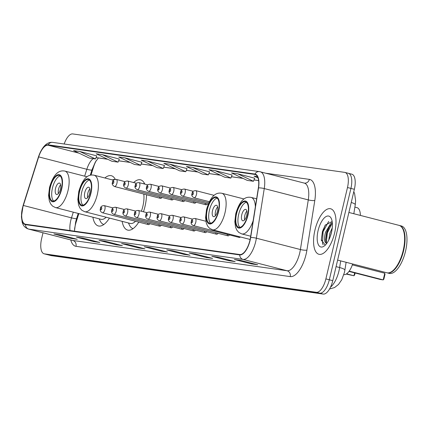 <?xml version="1.0" encoding="UTF-8"?>
<svg xmlns="http://www.w3.org/2000/svg" width="428" height="428" viewBox="0 0 428 428"><rect width="100%" height="100%" fill="white"/><g stroke="black" fill="none" stroke-linecap="round" stroke-linejoin="round"><path stroke-width="0.64" d="M115.271 179.359A25.942 10.925 -75.6 0 0 111.334 175.715A25.942 10.925 -75.6 0 0 104.865 177.984M143.487 211.785A25.942 10.925 -75.6 0 0 144.985 206.51A25.942 10.925 -75.6 0 0 146.51 194.767M144.808 184.11A25.942 10.925 -75.6 0 0 140.582 179.846A25.942 10.925 -75.6 0 0 133.632 182.553M78.838 213.593L76.216 221.897A19.581 8.244 -75.6 0 0 75.312 225.181A19.581 8.244 -75.6 0 0 74.52 229.429M96.172 160.693A19.581 8.244 -75.6 0 0 93.465 167.284L91.004 175.079M249.882 239.407A25.942 10.925 -75.6 0 0 250 240.038M122.146 221.351A25.942 10.925 -75.6 0 0 127.646 230.093A25.942 10.925 -75.6 0 0 138.768 222.111M92.897 217.215A25.942 10.925 -75.6 0 0 98.397 225.957A25.942 10.925 -75.6 0 0 109.45 218.082M205.14 203.268A3.67 1.546 -75.6 0 0 205.954 204.793A3.67 1.546 -75.6 0 0 207.409 203.851M193.777 201.658A3.67 1.546 -75.6 0 0 194.59 203.188A3.67 1.546 -75.6 0 0 196.045 202.246M182.414 200.053A3.67 1.546 -75.6 0 0 183.232 201.583A3.67 1.546 -75.6 0 0 184.682 200.636M171.05 198.448A3.67 1.546 -75.6 0 0 171.869 199.978A3.67 1.546 -75.6 0 0 173.319 199.031M159.687 196.843A3.67 1.546 -75.6 0 0 160.505 198.367A3.67 1.546 -75.6 0 0 161.955 197.426M227.156 234.314A3.67 1.546 -75.6 0 0 227.974 235.844A3.67 1.546 -75.6 0 0 229.424 234.897M215.792 232.709A3.67 1.546 -75.6 0 0 216.611 234.234A3.67 1.546 -75.6 0 0 218.061 233.292M204.429 231.099A3.67 1.546 -75.6 0 0 205.247 232.629A3.67 1.546 -75.6 0 0 206.703 231.687M193.065 229.494A3.67 1.546 -75.6 0 0 193.884 231.024A3.67 1.546 -75.6 0 0 195.339 230.077M238.621 236.507A3.67 1.546 -75.6 0 0 239.338 237.449A3.67 1.546 -75.6 0 0 240.418 236.968M181.707 227.889A3.67 1.546 -75.6 0 0 182.521 229.419A3.67 1.546 -75.6 0 0 183.976 228.472M170.344 226.284A3.67 1.546 -75.6 0 0 171.157 227.808A3.67 1.546 -75.6 0 0 172.612 226.867M158.981 224.673A3.67 1.546 -75.6 0 0 159.794 226.203A3.67 1.546 -75.6 0 0 161.249 225.262M147.617 223.068A3.67 1.546 -75.6 0 0 148.436 224.598A3.67 1.546 -75.6 0 0 149.886 223.651M352.651 263.974A14.686 6.185 104.4 0 1 343.887 274.642L343.887 274.642M356.743 207.607A14.686 6.185 104.4 0 1 357.032 207.666A14.686 6.185 104.4 0 1 360.387 215.423M43.003 232.8L41.607 238.706A14.686 6.185 -75.6 0 0 44.1 253.799L50.98 255.57A14.686 6.185 -75.6 0 0 51.264 255.628L323.231 294.073A14.686 6.185 -75.6 0 0 332.759 280.666L354.363 189.294A14.686 6.185 -75.6 0 0 351.87 174.201L348.429 173.319A14.686 6.185 -75.6 0 0 348.141 173.26M44.1 253.799A14.686 6.185 -75.6 0 0 44.384 253.852L316.351 292.303A14.686 6.185 -75.6 0 0 325.879 278.895L347.483 187.523L350.923 188.406A14.686 6.185 -75.6 0 0 348.429 173.319A14.686 6.185 -75.6 0 1 350.923 188.406L329.319 279.784L350.923 188.406L354.363 189.294M316.351 292.303L319.791 293.191A14.686 6.185 -75.6 0 0 329.319 279.784A14.686 6.185 -75.6 0 1 319.791 293.191L47.824 254.74L319.791 293.191L323.231 294.073M47.54 254.681A14.686 6.185 -75.6 0 0 47.824 254.74A14.686 6.185 -75.6 0 1 47.54 254.681M334.632 232.918A23.497 9.892 -75.6 0 0 330.641 208.773A23.497 9.892 -75.6 0 0 314.938 230.136A23.497 9.892 -75.6 0 0 318.93 254.28A23.497 9.892 -75.6 0 0 334.632 232.918A23.497 9.892 -75.6 0 0 330.641 208.773A23.497 9.892 -75.6 0 0 314.938 230.136A23.497 9.892 -75.6 0 0 318.93 254.28A23.497 9.892 -75.6 0 0 334.632 232.918M249.952 240.236A15.665 6.597 104.4 0 1 239.792 254.537L25.578 224.256A15.665 6.597 104.4 0 1 25.273 224.192A15.665 6.597 104.4 0 1 23.342 205.467L38.681 156.883A15.665 6.597 104.4 0 1 48.123 145.21L254.869 174.437A15.665 6.597 104.4 0 1 255.174 174.501A15.665 6.597 104.4 0 1 258.357 187.935L250.476 237.577A15.665 6.597 104.4 0 1 249.952 240.236M250.118 240.258A16.055 6.757 -75.6 0 0 250.658 237.535L258.533 187.892A16.055 6.757 -75.6 0 0 254.96 174.057L48.209 144.83A16.055 6.757 -75.6 0 0 38.536 156.792L23.192 205.376A16.055 6.757 -75.6 0 0 25.487 224.636L239.701 254.917A16.055 6.757 -75.6 0 0 250.118 240.258M321.449 240.921A19.581 8.244 104.4 0 1 322.6 231.917A19.581 8.244 104.4 0 1 323.322 229.226M54.511 234.079A3.916 3.547 -82 0 1 54.249 234.052A3.916 3.547 -82 0 1 53.896 233.982L71.096 238.412L77.249 239.284L60.048 234.854L53.896 233.982M71.257 237.738L71.096 238.412M77.072 237.267A3.916 3.547 -82 0 1 76.81 237.246A3.916 3.547 -82 0 1 76.457 237.176L93.657 241.601L99.81 242.473L82.615 238.043L76.457 237.176M93.818 240.927L93.657 241.601M99.633 240.461A3.916 3.547 -82 0 1 99.371 240.434A3.916 3.547 -82 0 1 99.023 240.365L116.218 244.789L122.371 245.661L105.176 241.232L99.023 240.365M116.379 244.115L116.218 244.789M122.194 243.65A3.916 3.547 -82 0 1 121.932 243.623A3.916 3.547 -82 0 1 121.584 243.553L138.779 247.978L144.931 248.85L127.737 244.42L121.584 243.553M138.94 247.309L138.779 247.978M234.999 259.598A3.916 3.547 -82 0 1 234.742 259.571A3.916 3.547 -82 0 1 234.389 259.502L251.589 263.926L257.742 264.798L240.541 260.368L234.389 259.502M251.744 263.252L251.589 263.926M212.438 256.404A3.916 3.547 -82 0 1 212.181 256.383A3.916 3.547 -82 0 1 211.828 256.313L229.028 260.738L235.181 261.61L217.98 257.18L211.828 256.313M229.183 260.064L229.028 260.738M189.877 253.216A3.916 3.547 -82 0 1 189.62 253.189A3.916 3.547 -82 0 1 189.267 253.119L206.467 257.549L212.62 258.421L195.419 253.991L189.267 253.119M206.622 256.875L206.467 257.549M167.316 250.027A3.916 3.547 -82 0 1 167.059 250A3.916 3.547 -82 0 1 166.706 249.931L183.901 254.36L190.059 255.227L172.859 250.803L166.706 249.931M184.061 253.686L183.901 254.36M144.755 246.838A3.916 3.547 -82 0 1 144.498 246.812A3.916 3.547 -82 0 1 144.145 246.742L161.34 251.172L167.492 252.039L150.298 247.614L144.145 246.742M161.5 250.498L161.34 251.172M347.483 187.523A14.686 6.185 -75.6 0 0 344.989 172.431A14.686 6.185 -75.6 0 0 344.7 172.372L72.733 133.927A14.686 6.185 -75.6 0 0 64.173 144.001M141.903 162.255L124.885 157.852L118.733 156.985L134.483 164.459L140.635 165.326L141.909 162.239M119.342 159.066L102.324 154.663L96.172 153.796L111.922 161.27L118.075 162.137L119.348 159.05M96.782 155.878L79.763 151.475L73.605 150.603L89.361 158.082L95.514 158.949L96.787 155.856M209.586 171.826L192.568 167.423L186.415 166.551L202.166 174.025L208.318 174.897L209.597 171.805M232.147 175.015L215.129 170.612L208.976 169.739L224.727 177.219L230.879 178.085L232.158 174.993M254.708 178.203L237.69 173.8L231.537 172.933L247.288 180.407L253.44 181.274L254.719 178.187M257.501 176.604L254.098 176.122L258.073 178.005M164.464 165.443L147.446 161.046L141.294 160.174L157.044 167.648L163.196 168.52L164.47 165.427M170.007 164.234L163.854 163.362L179.605 170.836L185.757 171.708L187.036 168.616L170.007 164.234L185.757 171.708M192.568 167.423L208.318 174.897M215.129 170.612L230.879 178.085M237.69 173.8L253.44 181.274M147.446 161.046L163.196 168.52M124.885 157.852L140.635 165.326M102.324 154.663L118.075 162.137M79.763 151.475L95.514 158.949M337.622 260.101L386.832 272.77A24.476 10.304 -75.6 0 0 392.16 271.256A24.476 10.304 -75.6 0 0 403.187 250.519A24.476 10.304 -75.6 0 0 402.967 229.269A24.476 10.304 -75.6 0 0 399.035 225.369L348.884 212.459M392.273 271.17A24.23 10.202 -75.6 0 0 392.38 271.09A24.23 10.202 -75.6 0 0 403.299 250.562A24.23 10.202 -75.6 0 0 403.085 229.526A24.23 10.202 -75.6 0 0 403.026 229.397M387.046 272.823A24.476 10.304 -75.6 0 0 387.26 272.882A24.476 10.304 -75.6 0 0 403.62 250.631A24.476 10.304 -75.6 0 0 399.463 225.481A24.476 10.304 -75.6 0 0 399.249 225.433M387.26 272.882L389.196 273.38A24.476 10.304 -75.6 0 0 405.551 251.129A24.476 10.304 -75.6 0 0 401.4 225.979L399.463 225.481M328.784 240.028L329.822 233.362L332.256 227.862M330.138 236.887L331.732 231.281M326.746 243.409A11.064 4.66 -75.6 0 1 326.543 243.393C324.237 242.451 323.894 238.738 325.521 232.254L330.758 223.448L332.299 222.581M326.821 243.307L325.997 241.991L325.574 239.696L326.596 232.532L329.084 226.947L332.363 223.352M331.47 232.474A15.959 6.72 -75.6 0 0 331.331 218.617A15.959 6.72 -75.6 0 0 324.643 217.595A15.959 6.72 -75.6 0 0 318.095 230.58A15.959 6.72 -75.6 0 0 324.28 245.993A15.959 6.72 -75.6 0 0 331.47 232.474M332.149 221.463L325.2 225.181L322.434 231.537L321.342 239.782L325.141 245.073M323.167 244.752L322.498 243.521L323.07 231.751L328.683 221.426M326.318 242.681L327.367 232.859L331.984 223.614M321.358 240.012L322.53 231.612L325.414 224.844M325.644 240.44L326.832 232.72L329.507 226.305M247.625 215.327A13.215 5.564 -75.6 0 0 245.383 201.749A13.215 5.564 -75.6 0 0 236.55 213.765A13.215 5.564 -75.6 0 0 238.792 227.343A13.215 5.564 -75.6 0 0 247.625 215.327M246.389 202.278A13.215 5.564 -75.6 0 0 238.696 214.316A13.215 5.564 -75.6 0 0 239.931 227.364M348.981 271.416L380.332 279.484L383.204 279.891L349.189 271.133M384.777 273.23L385.002 274.343L383.879 279.104L383.204 279.891L384.777 273.23L352.34 264.879M246.699 215.445A5.874 2.472 -75.6 0 0 245.699 209.41A5.874 2.472 -75.6 0 0 241.777 214.749A5.874 2.472 -75.6 0 0 242.772 220.789A5.874 2.472 -75.6 0 0 246.699 215.445M246.881 211.063A5.874 2.472 -75.6 0 0 244.784 215.525A5.874 2.472 -75.6 0 0 244.602 219.912M218.376 211.191A13.215 5.564 -75.6 0 0 216.135 197.613A13.215 5.564 -75.6 0 0 207.302 209.629A13.215 5.564 -75.6 0 0 209.543 223.207A13.215 5.564 -75.6 0 0 218.376 211.191M217.14 198.148A13.215 5.564 -75.6 0 0 209.453 210.18A13.215 5.564 -75.6 0 0 210.683 223.229M346.182 274.086L353.956 275.755L346.557 273.85M355.096 272.989L354.63 274.969L353.956 275.755L354.635 272.871M217.451 211.314A5.874 2.472 -75.6 0 0 216.45 205.274A5.874 2.472 -75.6 0 0 212.529 210.613A5.874 2.472 -75.6 0 0 213.524 216.654A5.874 2.472 -75.6 0 0 217.451 211.314M217.633 206.927A5.874 2.472 -75.6 0 0 215.535 211.389A5.874 2.472 -75.6 0 0 215.354 215.776M90.64 193.135A13.215 5.564 -75.6 0 0 88.393 179.551A13.215 5.564 -75.6 0 0 79.56 191.567A13.215 5.564 -75.6 0 0 81.807 205.151A13.215 5.564 -75.6 0 0 90.64 193.135M89.404 180.086A13.215 5.564 -75.6 0 0 81.711 192.124A13.215 5.564 -75.6 0 0 82.946 205.167M128.432 222.967L129.417 225.064A23.149 9.748 -75.6 0 0 133.071 228.611A23.149 9.748 -75.6 0 0 133.113 228.622L133.071 228.611M113.613 180.231L94.096 175.207A18.843 7.934 104.4 0 1 97.295 194.574A18.843 7.934 104.4 0 1 84.701 211.71L130.278 223.443A18.843 7.934 -75.6 0 0 135.532 221.276M141.395 211.245A18.843 7.934 -75.6 0 0 142.872 206.307A18.843 7.934 -75.6 0 0 143.781 194.066M144.616 183.767L144.659 183.778A23.149 9.748 -75.6 0 0 144.616 183.767A23.149 9.748 -75.6 0 0 143.075 183.66M89.709 193.253A5.874 2.472 -75.6 0 0 88.714 187.218A5.874 2.472 -75.6 0 0 84.787 192.557A5.874 2.472 -75.6 0 0 85.782 198.592A5.874 2.472 -75.6 0 0 89.709 193.253M89.891 188.866A5.874 2.472 -75.6 0 0 87.799 193.333A5.874 2.472 -75.6 0 0 87.617 197.72M61.391 188.999A13.215 5.564 -75.6 0 0 59.144 175.421A13.215 5.564 -75.6 0 0 50.311 187.432A13.215 5.564 -75.6 0 0 52.558 201.016A13.215 5.564 -75.6 0 0 61.391 188.999M60.155 175.951A13.215 5.564 -75.6 0 0 52.462 187.988A13.215 5.564 -75.6 0 0 53.698 201.037M99.184 218.831L100.168 220.928A23.149 9.748 -75.6 0 0 103.822 224.475A23.149 9.748 -75.6 0 0 103.865 224.486L103.822 224.475M87.05 176.791L64.847 171.077A18.843 7.934 104.4 0 1 68.047 190.439A18.843 7.934 104.4 0 1 55.453 207.575L101.029 219.307A18.843 7.934 -75.6 0 0 106.181 217.237M114.677 179.514A23.149 9.748 -75.6 0 0 112.345 179.904M60.46 189.117A5.874 2.472 -75.6 0 0 59.465 183.082A5.874 2.472 -75.6 0 0 55.538 188.422A5.874 2.472 -75.6 0 0 56.539 194.456A5.874 2.472 -75.6 0 0 60.46 189.117M60.648 184.73A5.874 2.472 -75.6 0 0 58.55 189.197A5.874 2.472 -75.6 0 0 58.368 193.584M330.486 287.199A19.581 8.244 -75.6 0 0 338.981 270.871A19.581 8.244 -75.6 0 0 339.639 267.548L336.076 266.628M332.759 280.666L325.879 278.895M51.264 255.628L44.384 253.852M346.124 262.294L344.877 270.164A9.791 1.953 -171 0 0 339.639 267.548L340.693 260.893M353.79 191.707L354.619 193.67L355.62 200.716L355.256 204.745A9.791 1.953 -171 0 0 351.244 202.471M23.342 205.467L71.497 217.863A15.665 6.597 -75.6 0 0 70.77 220.495A15.665 6.597 -75.6 0 0 69.994 230.531M73.295 212.165L71.497 217.863A8.811 1.016 17.5 0 0 76.612 218.515L75.654 221.998L74.451 231.163M76.007 246.325A4.895 4.435 98 0 0 72.835 240.461L287.044 270.742A19.581 8.244 -75.6 0 0 299.75 252.868A19.581 8.244 -75.6 0 0 300.408 249.54L308.283 199.903A19.581 8.244 -75.6 0 0 304.303 183.104L304.361 183.114A4.895 4.435 98 0 0 309.348 179.375A24.476 10.304 104.4 0 1 314.799 200.47L306.919 250.107A24.476 10.304 104.4 0 1 290.221 276.606L76.007 246.325A24.476 10.304 104.4 0 1 70.764 239.948M72.45 240.381A19.581 8.244 -75.6 0 0 72.835 240.461L28.804 229.124A19.581 8.244 104.4 0 1 28.425 229.05L72.53 240.402M304.303 183.104L259.454 171.607A4.895 4.435 98 0 1 259.898 171.692A19.581 8.244 104.4 0 1 260.278 171.767A19.581 8.244 104.4 0 1 264.258 188.566L256.377 238.209A19.581 8.244 104.4 0 1 255.719 241.531A19.581 8.244 104.4 0 1 243.018 259.405A4.895 4.435 -82 0 1 239.701 254.917M250.658 237.535A4.895 0.974 -171 0 1 256.377 238.209L300.408 249.54A4.895 0.974 9 0 0 306.919 250.107M48.209 144.83A4.895 4.435 -82 0 1 52.708 142.38L259.454 171.607A4.895 4.435 98 0 0 254.96 174.057M38.536 156.792A4.895 0.562 -162.5 0 1 38.509 156.691L23.166 205.28L21.4 216.777L22.224 222.389C23.155 225.727 25.22 227.947 28.425 229.05M314.799 200.47A4.895 0.974 9 0 1 308.283 199.903L264.258 188.566A4.895 0.974 -171 0 0 258.533 187.892M25.487 224.636A4.895 4.435 98 0 0 28.804 229.124L243.018 259.405L287.044 270.742A4.895 4.435 98 0 1 290.221 276.606M266.05 173.254L309.348 179.375M48.123 145.21L78.982 153.154M93.192 158.622A15.665 6.597 -75.6 0 0 86.836 169.279L84.658 176.176M38.681 156.883L86.836 169.279A8.811 1.016 17.5 0 0 91.956 169.932L90.281 175.229M254.869 174.437L255.468 174.592M258.603 180.557L254.007 179.904M242.938 178.342L231.446 176.716M220.377 175.154L208.885 173.527M197.816 171.96L186.324 170.339M175.255 168.771L163.764 167.15M152.694 165.583L141.203 163.956M130.133 162.394L118.642 160.768M107.572 159.205L96.279 157.606A8.811 7.982 98 0 0 97.065 157.766L107.706 159.269M325.264 225.101A19.581 8.244 -75.6 0 0 323.236 231.179M236.24 213.716A13.947 5.874 -75.6 0 0 238.878 228.108A13.947 5.874 -75.6 0 0 247.93 215.37A13.947 5.874 -75.6 0 0 245.292 200.983A13.947 5.874 -75.6 0 0 236.24 213.716M253.157 220.714A18.843 7.934 104.4 0 1 241.686 233.902L238.781 232.415L236.845 230.168L235.55 227.166L234.828 221.693L235.775 213.7C240.755 196.81 247.395 196.757 251.086 197.404A18.843 7.934 104.4 0 1 255.372 206.74M206.992 209.586A13.947 5.874 -75.6 0 0 209.634 223.972A13.947 5.874 -75.6 0 0 218.681 211.234A13.947 5.874 -75.6 0 0 216.044 196.848A13.947 5.874 -75.6 0 0 206.992 209.586M225.032 212.636A18.843 7.934 104.4 0 1 212.438 229.766L209.533 228.285L207.596 226.032L206.301 223.031L205.579 217.558L206.531 209.565C211.507 192.675 218.146 192.621 221.838 193.269A18.843 7.934 104.4 0 1 225.032 212.636M79.255 191.525A13.947 5.874 -75.6 0 0 81.892 205.916A13.947 5.874 -75.6 0 0 90.945 193.178A13.947 5.874 -75.6 0 0 88.307 178.786A13.947 5.874 -75.6 0 0 79.255 191.525M50.006 187.389A13.947 5.874 -75.6 0 0 52.644 201.781A13.947 5.874 -75.6 0 0 61.696 189.042A13.947 5.874 -75.6 0 0 59.059 174.656A13.947 5.874 -75.6 0 0 50.006 187.389M205.895 221.26L195.163 218.494A3.67 1.546 104.4 0 1 195.783 222.266A3.67 1.546 104.4 0 1 193.333 225.604L239.338 237.449M192.611 221.57A1.225 0.514 -75.6 0 0 192.375 220.308A1.225 0.514 -75.6 0 0 191.584 221.426A1.225 0.514 -75.6 0 0 191.814 222.688A1.225 0.514 -75.6 0 0 192.611 221.57M192.605 219.157L183.799 216.889A3.67 1.546 104.4 0 1 184.42 220.661A3.67 1.546 104.4 0 1 181.97 223.999L227.974 235.844M181.247 219.96A1.225 0.514 -75.6 0 0 181.012 218.697A1.225 0.514 -75.6 0 0 180.22 219.815A1.225 0.514 -75.6 0 0 180.45 221.078A1.225 0.514 -75.6 0 0 181.247 219.96M181.242 217.547L172.436 215.284A3.67 1.546 104.4 0 1 173.056 219.056A3.67 1.546 104.4 0 1 170.606 222.394L216.611 234.234M169.884 218.355A1.225 0.514 -75.6 0 0 169.654 217.092A1.225 0.514 -75.6 0 0 168.857 218.21A1.225 0.514 -75.6 0 0 169.087 219.473A1.225 0.514 -75.6 0 0 169.884 218.355M169.879 215.942L161.072 213.674A3.67 1.546 104.4 0 1 161.693 217.445A3.67 1.546 104.4 0 1 159.243 220.784L205.247 232.629M158.521 216.75A1.225 0.514 -75.6 0 0 158.29 215.487A1.225 0.514 -75.6 0 0 157.493 216.605A1.225 0.514 -75.6 0 0 157.729 217.868A1.225 0.514 -75.6 0 0 158.521 216.75M158.515 214.337L149.709 212.069A3.67 1.546 104.4 0 1 150.335 215.84A3.67 1.546 104.4 0 1 147.879 219.179L193.884 231.024M147.157 215.145A1.225 0.514 -75.6 0 0 146.927 213.882A1.225 0.514 -75.6 0 0 146.13 215A1.225 0.514 -75.6 0 0 146.365 216.263A1.225 0.514 -75.6 0 0 147.157 215.145M147.152 212.732L138.346 210.464A3.67 1.546 104.4 0 1 138.972 214.235A3.67 1.546 104.4 0 1 136.516 217.574L182.521 229.419M135.794 213.535A1.225 0.514 -75.6 0 0 135.564 212.272A1.225 0.514 -75.6 0 0 134.772 213.39A1.225 0.514 -75.6 0 0 135.002 214.653A1.225 0.514 -75.6 0 0 135.794 213.535M135.794 211.122L126.982 208.859A3.67 1.546 104.4 0 1 127.608 212.63A3.67 1.546 104.4 0 1 125.153 215.969L171.157 227.808M124.43 211.93A1.225 0.514 -75.6 0 0 124.2 210.667A1.225 0.514 -75.6 0 0 123.408 211.785A1.225 0.514 -75.6 0 0 123.639 213.048A1.225 0.514 -75.6 0 0 124.43 211.93M124.43 209.517L115.624 207.248A3.67 1.546 104.4 0 1 116.245 211.02A3.67 1.546 104.4 0 1 113.789 214.358L159.794 226.203M113.067 210.325A1.225 0.514 -75.6 0 0 112.837 209.062A1.225 0.514 -75.6 0 0 112.045 210.18A1.225 0.514 -75.6 0 0 112.275 211.443A1.225 0.514 -75.6 0 0 113.067 210.325M113.067 207.912L104.261 205.643A3.67 1.546 104.4 0 1 104.881 209.415A3.67 1.546 104.4 0 1 102.426 212.753L148.436 224.598M101.709 208.72A1.225 0.514 -75.6 0 0 101.473 207.457A1.225 0.514 -75.6 0 0 100.682 208.575A1.225 0.514 -75.6 0 0 100.912 209.832A1.225 0.514 -75.6 0 0 101.709 208.72M196.495 194.43A3.67 1.546 104.4 0 1 194.039 197.768C191.942 196.511 191.284 195.114 192.06 193.579C192.172 191.637 193.445 190.663 195.869 190.658A3.67 1.546 104.4 0 1 196.495 194.43M192.29 193.59A1.225 0.514 -75.6 0 0 192.525 194.852A1.225 0.514 -75.6 0 0 193.317 193.734A1.225 0.514 -75.6 0 0 193.087 192.472A1.225 0.514 -75.6 0 0 192.29 193.59M185.131 192.825A3.67 1.546 104.4 0 1 182.676 196.163C180.579 194.906 179.921 193.51 180.696 191.974C180.814 190.032 182.082 189.058 184.505 189.053A3.67 1.546 104.4 0 1 185.131 192.825M180.932 191.985A1.225 0.514 -75.6 0 0 181.162 193.247A1.225 0.514 -75.6 0 0 181.954 192.129A1.225 0.514 -75.6 0 0 181.723 190.867A1.225 0.514 -75.6 0 0 180.932 191.985M173.768 191.22A3.67 1.546 104.4 0 1 171.312 194.558C169.215 193.301 168.557 191.905 169.333 190.369C169.451 188.422 170.719 187.453 173.142 187.448A3.67 1.546 104.4 0 1 173.768 191.22M169.568 190.374A1.225 0.514 -75.6 0 0 169.798 191.637A1.225 0.514 -75.6 0 0 170.59 190.519A1.225 0.514 -75.6 0 0 170.36 189.256A1.225 0.514 -75.6 0 0 169.568 190.374M162.405 189.615A3.67 1.546 104.4 0 1 159.949 192.953C157.852 191.691 157.194 190.294 157.969 188.759C158.087 186.817 159.355 185.843 161.779 185.843A3.67 1.546 104.4 0 1 162.405 189.615M158.205 188.769A1.225 0.514 -75.6 0 0 158.435 190.032A1.225 0.514 -75.6 0 0 159.227 188.914A1.225 0.514 -75.6 0 0 158.997 187.651A1.225 0.514 -75.6 0 0 158.205 188.769M151.041 188.004A3.67 1.546 104.4 0 1 148.586 191.343C146.488 190.086 145.83 188.689 146.611 187.154C146.724 185.212 147.992 184.238 150.421 184.233A3.67 1.546 104.4 0 1 151.041 188.004M146.841 187.164A1.225 0.514 -75.6 0 0 147.071 188.427A1.225 0.514 -75.6 0 0 147.869 187.309A1.225 0.514 -75.6 0 0 147.633 186.046A1.225 0.514 -75.6 0 0 146.841 187.164M139.678 186.399A3.67 1.546 104.4 0 1 137.228 189.738C135.125 188.481 134.467 187.084 135.248 185.549C135.36 183.607 136.628 182.633 139.057 182.628A3.67 1.546 104.4 0 1 139.678 186.399M135.478 185.559A1.225 0.514 -75.6 0 0 135.708 186.817A1.225 0.514 -75.6 0 0 136.505 185.704A1.225 0.514 -75.6 0 0 136.27 184.441A1.225 0.514 -75.6 0 0 135.478 185.559M128.314 184.794A3.67 1.546 104.4 0 1 125.864 188.133C123.767 186.876 123.104 185.479 123.885 183.944C123.997 181.996 125.265 181.028 127.694 181.023A3.67 1.546 104.4 0 1 128.314 184.794M124.115 183.949A1.225 0.514 -75.6 0 0 124.345 185.212A1.225 0.514 -75.6 0 0 125.142 184.094A1.225 0.514 -75.6 0 0 124.912 182.831A1.225 0.514 -75.6 0 0 124.115 183.949M116.951 183.189A3.67 1.546 104.4 0 1 114.501 186.528C112.404 185.265 111.74 183.869 112.521 182.333C112.634 180.391 113.907 179.418 116.33 179.418A3.67 1.546 104.4 0 1 116.951 183.189M112.751 182.344A1.225 0.514 -75.6 0 0 112.981 183.607A1.225 0.514 -75.6 0 0 113.778 182.489A1.225 0.514 -75.6 0 0 113.548 181.226A1.225 0.514 -75.6 0 0 112.751 182.344M354.882 207.109L357.032 207.666M344.877 270.164L344.406 272.54L341.753 279.752L338.5 284.46L334.552 287.557L329.533 289.012M355.256 204.745L353.828 213.733M52.708 142.38C46.989 141.748 42.254 146.515 38.509 156.691M344.989 172.431L348.429 173.319M258.614 180.6L253.991 179.947M243.077 178.406L231.43 176.759M220.516 175.218L208.869 173.57M197.95 172.029L186.303 170.381M175.389 168.835L163.742 167.193M152.828 165.647L141.181 164.004M130.267 162.458L118.62 160.81M98.419 157.959L95.348 162.03L91.956 169.932M78.217 213.433L76.612 218.515M144.498 246.812L150.469 247.657M167.059 250L173.03 250.845M189.62 253.189L195.596 254.034M212.181 256.383L218.157 257.228M234.742 259.571L240.718 260.417M121.932 243.623L127.908 244.468M99.371 240.434L105.347 241.28M76.81 237.246L82.786 238.086M54.249 234.052L60.225 234.897M250.696 236.219L241.686 233.902M256.629 198.827L251.086 197.404M250.129 239.471L212.438 229.766M244.035 198.983L221.838 193.269M94.096 175.207C90.404 174.565 83.77 174.619 78.789 191.509L77.837 199.501L78.565 204.975L79.859 207.971L81.796 210.223L84.701 211.71M64.847 171.077C61.161 170.43 54.522 170.483 49.541 187.373L48.589 195.366L49.316 200.839L50.611 203.84L52.548 206.087L55.453 207.575M195.163 218.494C192.734 218.499 191.466 219.473 191.353 221.415C190.685 223.245 191.348 224.641 193.333 225.604M183.799 216.889C181.37 216.894 180.102 217.868 179.99 219.81C179.327 221.64 179.985 223.036 181.97 223.999M172.436 215.284C170.012 215.284 168.739 216.258 168.627 218.2C167.963 220.035 168.621 221.431 170.606 222.394M161.072 213.674C158.649 213.679 157.376 214.653 157.263 216.595C156.6 218.424 157.258 219.821 159.243 220.784M149.709 212.069C147.286 212.074 146.012 213.048 145.9 214.99C145.236 216.819 145.894 218.216 147.879 219.179M138.346 210.464C135.922 210.469 134.654 211.437 134.536 213.385C133.873 215.214 134.531 216.611 136.516 217.574M126.982 208.859C124.559 208.859 123.291 209.832 123.173 211.774C122.51 213.609 123.173 215.006 125.153 215.969M115.624 207.248C113.195 207.254 111.927 208.227 111.81 210.169C111.146 211.999 111.81 213.395 113.789 214.358M104.261 205.643C101.832 205.649 100.564 206.622 100.452 208.564C99.783 210.394 100.446 211.79 102.426 212.753M209.362 201.716L194.039 197.768M214.128 195.361L195.869 190.658M208.794 202.888L182.676 196.163M193.312 191.321L184.505 189.053M208.281 204.076L171.312 194.558M181.954 189.716L173.142 187.448M205.954 204.793L159.949 192.953M170.59 188.106L161.779 185.843M194.59 203.188L148.586 191.343M159.227 186.501L150.421 184.233M183.232 201.583L137.228 189.738M147.863 184.896L139.057 182.628M171.869 199.978L125.864 188.133M136.5 183.291L127.694 181.023M160.505 198.367L114.501 186.528M125.137 181.681L116.33 179.418"/></g></svg>
